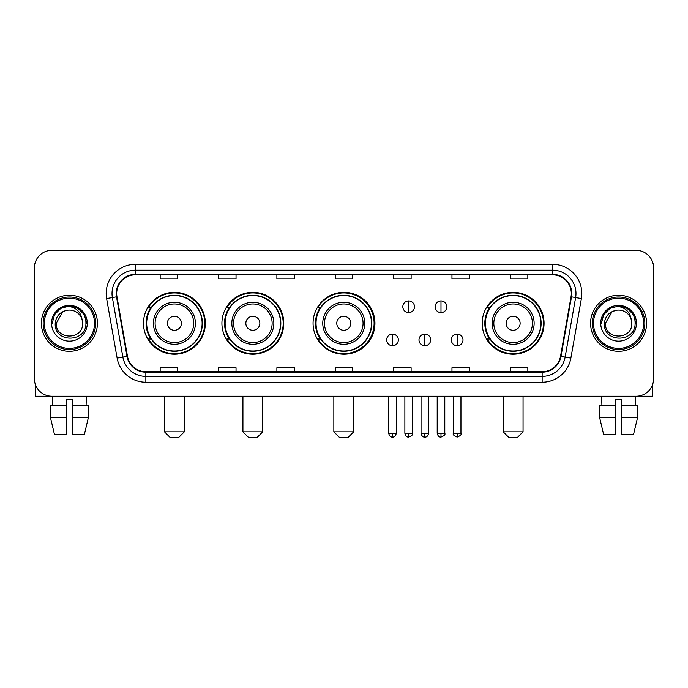 <?xml version="1.0" encoding="UTF-8"?>
<svg xmlns="http://www.w3.org/2000/svg" width="688" height="688" viewBox="0 0 688 688"><rect width="100%" height="100%" fill="white"/><g stroke="black" fill="none" stroke-linecap="round" stroke-linejoin="round"><path stroke-width="1.03" d="M482.193 323.283A30.934 30.934 0 0 0 513.128 354.217A30.934 30.934 0 0 0 544.062 323.283A30.934 30.934 0 0 0 513.128 292.348A30.934 30.934 0 0 0 482.193 323.283M313.066 323.283A30.934 30.934 0 0 0 344 354.217A30.934 30.934 0 0 0 374.934 323.283A30.934 30.934 0 0 0 344 292.348A30.934 30.934 0 0 0 313.066 323.283M221.914 323.283A30.934 30.934 0 0 0 252.84 354.217A30.934 30.934 0 0 0 283.774 323.283A30.934 30.934 0 0 0 252.84 292.348A30.934 30.934 0 0 0 221.914 323.283M143.474 323.283A30.934 30.934 0 0 0 174.408 354.217A30.934 30.934 0 0 0 205.334 323.283A30.934 30.934 0 0 0 174.408 292.348A30.934 30.934 0 0 0 143.474 323.283M150.896 339.038A28.303 28.303 0 0 1 150.896 307.527M229.328 339.038A28.303 28.303 0 0 1 229.328 307.527M320.255 339.038A28.303 28.303 0 0 1 320.255 307.527M489.615 339.038A28.303 28.303 0 0 1 489.615 307.527M34.4 267.838L34.4 378.727A17.51 17.51 0 0 0 51.91 396.236L636.09 396.236A17.51 17.51 0 0 0 653.6 378.727L653.6 267.838A17.51 17.51 0 0 0 636.09 250.329L51.91 250.329A17.51 17.51 0 0 0 34.4 267.838L34.4 378.727M41.4 323.283A28.01 28.01 0 0 0 69.419 351.293A28.01 28.01 0 0 0 97.429 323.283A28.01 28.01 0 0 0 69.419 295.272A28.01 28.01 0 0 0 41.4 323.283A28.01 28.01 0 0 0 69.419 351.293A28.01 28.01 0 0 0 97.429 323.283A28.01 28.01 0 0 0 69.419 295.272A28.01 28.01 0 0 0 41.4 323.283M590.571 323.283A28.01 28.01 0 0 0 618.581 351.293A28.01 28.01 0 0 0 646.6 323.283A28.01 28.01 0 0 0 618.581 295.272A28.01 28.01 0 0 0 590.571 323.283A28.01 28.01 0 0 0 618.581 351.293A28.01 28.01 0 0 0 646.6 323.283A28.01 28.01 0 0 0 618.581 295.272A28.01 28.01 0 0 0 590.571 323.283M116.685 293.518A18.679 18.679 0 0 1 135.364 274.847L552.636 274.847A18.679 18.679 0 0 1 571.031 296.76L560.531 356.289A18.679 18.679 0 0 1 542.144 371.718L145.856 371.718A18.679 18.679 0 0 1 127.469 356.289L116.969 296.76A18.679 18.679 0 0 1 116.685 293.518M116.22 293.518A19.144 19.144 0 0 0 116.513 296.846L127.005 356.367A19.144 19.144 0 0 0 145.856 372.191L542.144 372.191A19.144 19.144 0 0 0 560.995 356.367L571.487 296.846A19.144 19.144 0 0 0 552.636 274.374L135.364 274.374A19.144 19.144 0 0 0 116.22 293.518M106.623 298.583A29.18 29.18 0 0 1 135.364 264.338L552.636 264.338A29.18 29.18 0 0 1 581.377 298.583L570.877 358.113A29.18 29.18 0 0 1 542.144 382.227L145.856 382.227A29.18 29.18 0 0 1 117.123 358.113L106.623 298.583L112.376 297.569A23.34 23.34 0 0 1 135.364 270.178L552.636 270.178A23.34 23.34 0 0 1 575.624 297.569L565.132 357.098A23.34 23.34 0 0 1 542.144 376.388L145.856 376.388A23.34 23.34 0 0 1 122.868 357.098L112.376 297.569A23.34 23.34 0 0 1 112.015 293.518M636.09 250.329L51.91 250.329M51.91 396.236L636.09 396.236M653.6 378.727L653.6 267.838M560.995 356.367L565.132 357.098L575.624 297.569L581.377 298.583M335.245 274.847L335.245 278.795L352.755 278.795L352.755 274.847M276.886 274.847L276.886 278.795L294.395 278.795L294.395 274.847M218.526 274.847L218.526 278.795L236.036 278.795L236.036 274.847M160.166 274.847L160.166 278.795L177.676 278.795L177.676 274.847M393.605 274.847L393.605 278.795L411.114 278.795L411.114 274.847M451.964 274.847L451.964 278.795L469.474 278.795L469.474 274.847M510.324 274.847L510.324 278.795L527.834 278.795L527.834 274.847M352.755 371.718L352.755 367.77L335.245 367.77L335.245 371.718M294.395 371.718L294.395 367.77L276.886 367.77L276.886 371.718M236.036 371.718L236.036 367.77L218.526 367.77L218.526 371.718M177.676 371.718L177.676 367.77L160.166 367.77L160.166 371.718M411.114 371.718L411.114 367.77L393.605 367.77L393.605 371.718M469.474 371.718L469.474 367.77L451.964 367.77L451.964 371.718M527.834 371.718L527.834 367.77L510.324 367.77L510.324 371.718M35.57 385.013L35.57 396.236L103.269 396.236M50.379 405.567L50.379 417.238L54.524 434.747L50.379 417.238L50.379 405.567L66.495 405.567L66.495 399.737L72.335 399.737L72.335 405.567L88.451 405.567L88.451 417.238L84.306 434.747L88.451 417.238L72.335 417.238L72.335 405.567M86.344 396.236L86.086 405.567M66.495 405.567L66.495 434.747L54.524 434.747M50.379 417.238L66.495 417.238M84.306 434.747L72.335 434.747L72.335 417.238M52.494 396.236L52.744 405.567M94.514 323.283A25.095 25.095 0 0 0 69.419 298.188A25.095 25.095 0 0 0 44.324 323.283A25.095 25.095 0 0 0 69.419 348.377A25.095 25.095 0 0 0 94.514 323.283M95.675 323.283A26.264 26.264 0 0 0 69.419 297.018A26.264 26.264 0 0 0 43.155 323.283A26.264 26.264 0 0 0 69.419 349.547A26.264 26.264 0 0 0 95.675 323.283M82.603 323.283C83.411 340.293 55.418 340.293 56.227 323.283L62.823 311.862L66.143 310.503C59.607 312.283 55.977 316.54 55.246 323.283C53.845 343.346 86.516 342.83 85.923 323.283C86.026 317.744 83.97 313.169 79.765 309.54C75.938 306.745 71.681 305.653 66.994 306.255C75.62 306.934 80.659 311.44 82.13 319.774L82.603 323.283C83.411 340.293 55.418 340.293 56.227 323.283L62.823 311.862L66.143 310.503L62.823 311.862L56.227 323.283L62.823 311.862L66.143 310.503L62.823 311.862L56.227 323.283L62.823 311.862L66.143 310.503L62.823 311.862L56.227 323.283L62.823 311.862L66.143 310.503L62.823 311.862L56.227 323.283C55.418 340.293 83.411 340.293 82.603 323.283C83.411 340.293 55.418 340.293 56.227 323.283C55.418 340.293 83.411 340.293 82.603 323.283C83.411 340.293 55.418 340.293 56.227 323.283C55.418 340.293 83.411 340.293 82.603 323.283L82.13 319.774A13.192 13.192 0 0 0 66.143 310.503M51.557 323.283A17.862 17.862 0 0 0 69.419 341.136A17.862 17.862 0 0 0 87.273 323.283A17.862 17.862 0 0 0 69.419 305.42A17.862 17.862 0 0 0 51.557 323.283M66.994 306.255L60.819 308.387L54.515 314.683L52.219 323.283L54.515 314.683L60.819 308.387L69.419 306.083L78.019 308.387L84.314 314.683L86.619 323.283L84.314 314.683L78.019 308.387L69.419 306.083L60.819 308.387L54.515 314.683L52.219 323.283L54.515 314.683L60.819 308.387L69.419 306.083L78.019 308.387L84.314 314.683L86.619 323.283L84.314 314.683L78.019 308.387L69.419 306.083L60.819 308.387L54.515 314.683L52.219 323.283L54.515 314.683L60.819 308.387L69.419 306.083L78.019 308.387L84.314 314.683L86.619 323.283M178.493 437.671L170.323 437.671L164.484 431.832L184.324 431.832L178.493 437.671M181.408 323.283A7 7 0 0 0 174.408 316.282A7 7 0 0 0 167.399 323.283A7 7 0 0 0 174.408 330.283A7 7 0 0 0 181.408 323.283M195.418 323.283A21.01 21.01 0 0 0 174.408 302.273A21.01 21.01 0 0 0 153.398 323.283A21.01 21.01 0 0 0 174.408 344.292A21.01 21.01 0 0 0 195.418 323.283A21.01 21.01 0 0 1 174.408 344.292A21.01 21.01 0 0 1 153.398 323.283M202.126 323.283A27.718 27.718 0 0 0 174.408 295.565A27.718 27.718 0 0 0 146.682 323.283A27.718 27.718 0 0 0 174.408 351A27.718 27.718 0 0 0 202.126 323.283M204.749 323.283A30.349 30.349 0 0 1 148.47 339.038L151.283 339.038A27.984 27.984 0 0 0 192.915 344.267A27.984 27.984 0 0 0 192.915 302.299A27.984 27.984 0 0 0 151.283 307.527L148.47 307.527A30.349 30.349 0 0 1 204.749 323.283M256.925 437.671L248.755 437.671L242.924 431.832L262.764 431.832L256.925 437.671M259.849 323.283A7 7 0 0 0 252.84 316.282A7 7 0 0 0 245.84 323.283A7 7 0 0 0 252.84 330.283A7 7 0 0 0 259.849 323.283M273.85 323.283A21.01 21.01 0 0 0 252.84 302.273A21.01 21.01 0 0 0 231.83 323.283A21.01 21.01 0 0 0 252.84 344.292A21.01 21.01 0 0 0 273.85 323.283A21.01 21.01 0 0 1 252.84 344.292A21.01 21.01 0 0 1 231.83 323.283M280.566 323.283A27.718 27.718 0 0 0 252.84 295.565A27.718 27.718 0 0 0 225.122 323.283A27.718 27.718 0 0 0 252.84 351A27.718 27.718 0 0 0 280.566 323.283M283.189 323.283A30.349 30.349 0 0 1 226.902 339.038L229.715 339.038A27.984 27.984 0 0 0 271.356 344.267A27.984 27.984 0 0 0 271.356 302.299A27.984 27.984 0 0 0 229.715 307.527L226.902 307.527A30.349 30.349 0 0 1 283.189 323.283M347.853 437.671L339.683 437.671L333.843 431.832L353.684 431.832L347.853 437.671M350.768 323.283A7 7 0 0 0 343.768 316.282A7 7 0 0 0 336.767 323.283A7 7 0 0 0 343.768 330.283A7 7 0 0 0 350.768 323.283M364.778 323.283A21.01 21.01 0 0 0 343.768 302.273A21.01 21.01 0 0 0 322.758 323.283A21.01 21.01 0 0 0 343.768 344.292A21.01 21.01 0 0 0 364.778 323.283A21.01 21.01 0 0 1 343.768 344.292A21.01 21.01 0 0 1 322.758 323.283M371.486 323.283A27.718 27.718 0 0 0 343.768 295.565A27.718 27.718 0 0 0 316.041 323.283A27.718 27.718 0 0 0 343.768 351A27.718 27.718 0 0 0 371.486 323.283M374.117 323.283A30.349 30.349 0 0 1 317.83 339.038L320.642 339.038A27.984 27.984 0 0 0 362.284 344.267A27.984 27.984 0 0 0 362.284 302.299A27.984 27.984 0 0 0 320.642 307.527L317.83 307.527A30.349 30.349 0 0 1 374.117 323.283M517.213 437.671L509.043 437.671L503.203 431.832L523.052 431.832L517.213 437.671M520.128 323.283A7 7 0 0 0 513.128 316.282A7 7 0 0 0 506.127 323.283A7 7 0 0 0 513.128 330.283A7 7 0 0 0 520.128 323.283M534.137 323.283A21.01 21.01 0 0 0 513.128 302.273A21.01 21.01 0 0 0 492.118 323.283A21.01 21.01 0 0 0 513.128 344.292A21.01 21.01 0 0 0 534.137 323.283A21.01 21.01 0 0 1 513.128 344.292A21.01 21.01 0 0 1 492.118 323.283M540.845 323.283A27.718 27.718 0 0 0 513.128 295.565A27.718 27.718 0 0 0 485.41 323.283A27.718 27.718 0 0 0 513.128 351A27.718 27.718 0 0 0 540.845 323.283M543.477 323.283A30.349 30.349 0 0 1 487.19 339.038L490.002 339.038A27.984 27.984 0 0 0 531.643 344.267A27.984 27.984 0 0 0 531.643 302.299A27.984 27.984 0 0 0 490.002 307.527L487.19 307.527A30.349 30.349 0 0 1 543.477 323.283M408.663 300.931A5.839 5.839 0 0 0 402.824 306.762A5.839 5.839 0 0 0 408.663 312.601A5.839 5.839 0 0 0 414.503 306.762A5.839 5.839 0 0 0 408.663 300.931L408.663 312.601A5.839 5.839 0 0 0 414.503 306.762A5.839 5.839 0 0 0 408.663 300.931M440.991 300.931A5.839 5.839 0 0 0 435.16 306.762A5.839 5.839 0 0 0 440.991 312.601A5.839 5.839 0 0 0 446.83 306.762A5.839 5.839 0 0 0 440.991 300.931L440.991 312.601A5.839 5.839 0 0 0 446.83 306.762A5.839 5.839 0 0 0 440.991 300.931M392.495 334.076A5.839 5.839 0 0 0 386.665 339.915A5.839 5.839 0 0 0 392.495 345.754A5.839 5.839 0 0 0 398.335 339.915A5.839 5.839 0 0 0 392.495 334.076L392.495 345.754A5.839 5.839 0 0 0 398.335 339.915A5.839 5.839 0 0 0 392.495 334.076M424.831 334.076A5.839 5.839 0 0 0 418.992 339.915A5.839 5.839 0 0 0 424.831 345.754A5.839 5.839 0 0 0 430.662 339.915A5.839 5.839 0 0 0 424.831 334.076L424.831 345.754A5.839 5.839 0 0 0 430.662 339.915A5.839 5.839 0 0 0 424.831 334.076M457.159 334.076A5.839 5.839 0 0 0 451.328 339.915A5.839 5.839 0 0 0 457.159 345.754A5.839 5.839 0 0 0 462.998 339.915A5.839 5.839 0 0 0 457.159 334.076L457.159 345.754A5.839 5.839 0 0 0 462.998 339.915A5.839 5.839 0 0 0 457.159 334.076M652.43 385.013L652.43 396.236L584.731 396.236M615.665 405.567L615.665 417.238L599.549 417.238L603.694 434.747L599.549 417.238L599.549 405.567L615.665 405.567L615.665 399.737L621.505 399.737L621.505 405.567L637.621 405.567L637.621 417.238L633.476 434.747L637.621 417.238L621.505 417.238L621.505 405.567M635.506 396.236L635.256 405.567M615.665 417.238L615.665 434.747L603.694 434.747M633.476 434.747L621.505 434.747L621.505 417.238M601.656 396.236L601.914 405.567M643.676 323.283A25.095 25.095 0 0 0 618.581 298.188A25.095 25.095 0 0 0 593.486 323.283A25.095 25.095 0 0 0 618.581 348.377A25.095 25.095 0 0 0 643.676 323.283M644.845 323.283A26.264 26.264 0 0 0 618.581 297.018A26.264 26.264 0 0 0 592.325 323.283A26.264 26.264 0 0 0 618.581 349.547A26.264 26.264 0 0 0 644.845 323.283M631.773 323.283C632.582 340.293 604.589 340.293 605.397 323.283L611.993 311.862L615.313 310.503C608.777 312.283 605.148 316.54 604.417 323.283C603.006 343.346 635.686 342.83 635.093 323.283C635.196 317.744 633.141 313.169 628.935 309.54C625.1 306.745 620.843 305.653 616.156 306.255C624.781 306.934 629.83 311.44 631.3 319.774L631.773 323.283C632.582 340.293 604.589 340.293 605.397 323.283L611.993 311.862L615.313 310.503L611.993 311.862L605.397 323.283L611.993 311.862L615.313 310.503L611.993 311.862L605.397 323.283L611.993 311.862L615.313 310.503L611.993 311.862L605.397 323.283L611.993 311.862L615.313 310.503A13.192 13.192 0 0 1 631.3 319.774L631.773 323.283C632.582 340.293 604.589 340.293 605.397 323.283C604.589 340.293 632.582 340.293 631.773 323.283L631.3 319.774M600.727 323.283A17.862 17.862 0 0 0 618.581 341.136A17.862 17.862 0 0 0 636.443 323.283A17.862 17.862 0 0 0 618.581 305.42A17.862 17.862 0 0 0 600.727 323.283M601.381 323.283L603.686 314.683L609.981 308.387L618.581 306.083L627.181 308.387L633.485 314.683L635.781 323.283L633.485 314.683L627.181 308.387L618.581 306.083L609.981 308.387L603.686 314.683L601.381 323.283L603.686 314.683L609.981 308.387L618.581 306.083L627.181 308.387L633.485 314.683L635.781 323.283L633.485 314.683L627.181 308.387L618.581 306.083L609.981 308.387L603.686 314.683L601.381 323.283L603.686 314.683L609.981 308.387L618.581 306.083L627.181 308.387L633.485 314.683L635.781 323.283L633.485 314.683L627.181 308.387L618.581 306.083L609.981 308.387L603.686 314.683L601.381 323.283L603.686 314.683L609.981 308.387L618.581 306.083L627.181 308.387L633.485 314.683L635.781 323.283L633.485 314.683L627.181 308.387L618.581 306.083L609.981 308.387L603.686 314.683L601.381 323.283L603.686 314.683L609.981 308.387L618.581 306.083L627.181 308.387L633.485 314.683L635.781 323.283L633.485 314.683L627.181 308.387L618.581 306.083L609.981 308.387L603.686 314.683L601.381 323.283L603.686 314.683L609.981 308.387L618.581 306.083L627.181 308.387L633.485 314.683L635.781 323.283L633.485 314.683L627.181 308.387L618.581 306.083L609.981 308.387L603.686 314.683L601.381 323.283L603.686 314.683L609.981 308.387L618.581 306.083L627.181 308.387L633.485 314.683L635.781 323.283M552.636 264.338L552.636 274.374M112.376 297.569L116.513 296.846M145.856 382.227L145.856 372.191M542.144 372.191L542.144 382.227M117.123 358.113L127.005 356.367M571.487 296.846L575.624 297.569M135.364 264.338L135.364 274.374M565.132 357.098L570.877 358.113M193.706 323.283A19.298 19.298 0 0 0 174.408 303.984A19.298 19.298 0 0 0 155.11 323.283A19.298 19.298 0 0 0 174.408 342.581A19.298 19.298 0 0 0 193.706 323.283M272.138 323.283A19.298 19.298 0 0 0 252.84 303.984A19.298 19.298 0 0 0 233.542 323.283A19.298 19.298 0 0 0 252.84 342.581A19.298 19.298 0 0 0 272.138 323.283M363.066 323.283A19.298 19.298 0 0 0 343.768 303.984A19.298 19.298 0 0 0 324.469 323.283A19.298 19.298 0 0 0 343.768 342.581A19.298 19.298 0 0 0 363.066 323.283M532.426 323.283A19.298 19.298 0 0 0 513.128 303.984A19.298 19.298 0 0 0 493.829 323.283A19.298 19.298 0 0 0 513.128 342.581A19.298 19.298 0 0 0 532.426 323.283M408.663 433.294L404.871 433.294C405.533 435.994 406.797 437.258 408.663 437.086L408.663 433.294L412.456 433.294L412.456 396.236M440.991 433.294L437.198 433.294C437.86 435.994 439.125 437.258 440.991 437.086L440.991 433.294L444.792 433.294L444.792 396.236M392.495 433.294L388.703 433.294C389.365 435.994 390.629 437.258 392.495 437.086L392.495 433.294L396.288 433.294L396.288 396.236M424.831 433.294L421.039 433.294C421.701 435.994 422.965 437.258 424.831 437.086L424.831 433.294L428.624 433.294L428.624 396.236M457.159 433.294L453.366 433.294C452.601 434.506 453.865 435.771 457.159 437.086L457.159 433.294L460.951 433.294L460.951 396.236M184.324 396.236L184.324 431.832M164.484 396.236L164.484 431.832M262.764 396.236L262.764 431.832M242.924 396.236L242.924 431.832M353.684 396.236L353.684 431.832M333.843 396.236L333.843 431.832M523.052 396.236L523.052 431.832M503.203 396.236L503.203 431.832M404.871 433.294L404.871 396.236M412.456 433.294C413.23 434.506 411.966 435.771 408.663 437.086M437.198 433.294L437.198 396.236M444.792 433.294C445.557 434.506 444.293 435.771 440.991 437.086M388.703 433.294L388.703 396.236M396.288 433.294C395.626 435.994 394.362 437.258 392.495 437.086M421.039 433.294L421.039 396.236M428.624 433.294C427.962 435.994 426.698 437.258 424.831 437.086M453.366 433.294L453.366 396.236M460.951 433.294C461.725 434.506 460.461 435.771 457.159 437.086"/></g></svg>
